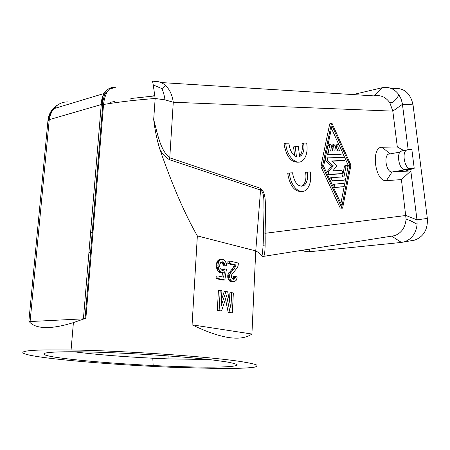 <?xml version="1.0" encoding="UTF-8"?>
<svg xmlns="http://www.w3.org/2000/svg" width="450" height="450" viewBox="0 0 450 450"><rect width="100%" height="100%" fill="white"/><g stroke="black" fill="none" stroke-linecap="round" stroke-linejoin="round"><path stroke-width="0.67" d="M130.871 98.516L131.085 100.716M353.064 94.579L381.999 87.772L374.214 95.901C380.604 94.714 385.83 97.02 389.88 102.825L392.816 111.133L397.322 146.993L382.207 147.234C370.451 146.526 374.946 182.306 386.404 180.624L401.423 179.601L406.086 219.043C405.338 227.526 401.496 233.072 394.56 235.682L388.924 236.565M301.866 250.149L305.066 251.415L308.936 251.797L401.434 242.432L391.843 236.25M302.175 186.199L302.136 185.856M391.281 88.476L392.777 88.588C403.588 87.317 410.344 92.734 413.044 104.844L427.337 218.424L416.981 219.836L410.827 170.933L392.04 171.968C386.831 172.766 383.445 157.185 388.198 154.209L391.607 153.602M408.156 149.67L402.334 103.517L401.136 99.011L398.655 94.393C394.194 88.672 388.642 86.462 381.999 87.772M404.691 171.27L414.214 168.294L410.214 168.497C405.034 169.29 401.58 153.321 406.288 150.255L407.846 149.676L411.863 149.597L414.214 168.294M402.356 150.66L400.787 151.234C396.056 154.294 399.504 170.184 404.707 169.391L409.522 169.138L392.04 171.968L386.404 180.624M64.373 351.81L71.612 351.765C109.772 351.726 181.401 356.012 214.909 360.259L227.014 361.974C232.875 363.054 236.289 364.011 237.246 364.849C237.161 366.401 225.664 367.183 207.141 367.149C191.638 367.065 173.649 366.519 153.174 365.512C117.72 363.757 80.162 360.737 59.124 357.778C38.194 354.836 37.614 352.181 64.373 351.81M208.496 359.511L167.963 358.881L152.786 358.223C121.984 356.676 95.614 354.521 73.676 351.771M48.488 120.094C48.943 116.505 50.085 113.372 51.907 110.689L54.225 107.409C50.462 111.184 48.375 115.577 47.959 120.583L49.252 119.661C49.944 115.397 51.486 111.729 53.871 108.658L55.609 106.734C59.029 103.511 63.034 101.903 67.624 101.908M30.094 321.542L49.252 119.661L101.244 104.558C101.334 100.226 102.274 96.542 104.062 93.516L105.407 91.609C108.112 88.481 111.409 87.064 115.301 87.367C112.517 86.754 109.974 88.031 107.674 91.192C105.486 94.663 104.113 99.09 103.556 104.468L101.244 104.558L83.413 318.836L30.094 321.542L28.873 321.142C32.242 325.733 38.796 327.864 48.544 327.538C55.468 327.246 63.759 325.603 73.406 322.611L85.883 318.218L83.413 318.836M46.513 349.892C12.06 350.471 17.539 354.218 47.874 358.014C78.334 361.834 128.002 365.462 171.697 367.273L219.87 368.516C235.958 368.561 247.343 368.139 254.019 367.256C257.231 366.581 257.923 365.738 256.101 364.731C252.726 363.634 246.617 362.424 237.786 361.097C204.66 356.31 123.401 350.758 71.078 349.959L46.513 349.892M99.551 124.886L101.121 124.892M51.907 110.689L55.609 106.734M411.896 240.666L414.664 240.131C423.703 236.666 427.922 229.433 427.337 218.424M105.806 104.091L103.573 104.327M103.089 104.456L101.183 105.306M292.854 174.555C295.076 184.089 298.907 187.639 304.335 185.203C306.923 182.824 307.969 179.021 307.463 173.801L307.249 172.097L310.303 171.945L310.517 173.649C311.243 181.136 309.735 186.576 306 189.968C300.195 195.081 290.897 186.632 289.648 174.718L289.429 172.969L292.635 172.811L292.854 174.555M301.303 186.261L302.681 185.473C305.274 183.094 306.315 179.303 305.809 174.088L305.595 172.384L307.249 172.097M309.488 251.752L309.178 249.007M56.818 105.339L54.225 107.409M89.91 240.806L92.228 241.487M88.931 252.551L91.26 253.198M90.585 232.661L92.97 232.459M413.044 104.844L402.446 104.293L392.816 111.133L173.278 102.246L164.981 99.832L155.171 98.499L153.248 84.954C152.73 81.9 152.46 80.916 152.449 82.013C157.224 80.685 161.674 81.928 165.791 85.731C169.824 89.752 172.322 95.259 173.278 102.246L169.639 159.773L260.567 190.08L255.746 250.898L197.353 235.907L192.083 324.832C220.838 338.67 240.784 341.741 251.921 334.035L192.083 324.832M404.027 150.66L397.322 146.993M263.064 256.387L263.801 256.089C264.932 254.531 265.371 246.932 265.118 233.297L263.441 232.47C263.391 242.972 262.896 250.881 261.962 256.202M85.883 318.218L103.556 104.468C119.739 101.835 136.941 99.844 155.171 98.499L153.681 119.514C154.806 129.375 156.808 139.151 159.705 148.849C172.311 185.197 184.86 214.217 197.353 235.907M108.788 103.641L111.532 102.026L114.643 101.537M289.429 172.969L287.764 173.261L287.983 175.011C290.351 186.609 295.043 192.088 302.051 191.441M263.441 232.47L264.009 209.807C263.683 203.186 264.847 192.752 260.567 190.08L260.46 188.274C266.451 192.926 265.022 203.406 265.551 210.313L265.118 233.297L405.934 215.488L416.981 219.836L417.122 224.196C416.115 233.325 411.817 239.22 404.224 241.886L401.434 242.432M104.062 93.516C101.919 98.196 102.825 98.381 102.437 102.746L105.407 91.609M85.078 318.499L102.814 104.456L102.437 102.746L102.313 104.468M104.484 94.899L107.674 91.192M330.148 123.547L329.704 123.936L321.013 165.763L321.221 167.417L340.245 208.097L342.208 208.226M299.514 155.891C301.781 153.501 302.676 149.906 302.186 145.108L301.973 143.398L303.615 143.072L306.686 143.044L306.9 144.743C307.609 151.869 306.236 157.106 302.777 160.459C297.006 165.988 287.207 157.224 285.93 144.973L285.711 143.224L288.934 143.196L289.153 144.939C290.199 151.138 292.635 155.059 296.466 156.69L295.206 146.604L298.35 146.559L299.604 156.606L300.977 155.751C303.373 153.399 304.324 149.743 303.829 144.776L303.615 143.072M285.711 143.224L284.057 143.561L284.271 145.311C286.768 157.275 291.606 162.872 298.8 162.096M294.66 155.762L293.552 146.931L295.206 146.604M153.681 119.514C157.241 132.227 160.003 150.058 169.583 157.781L260.46 188.274M164.981 99.832C164.317 95.355 163.294 91.62 161.904 88.622L153.248 84.954M161.904 88.622L165.791 85.731M410.827 170.933L401.423 179.601M232.346 312.885L233.353 292.973L231.688 292.641L230.901 308.087L227.666 291.836L225.979 291.504L221.079 306.309L221.906 290.689L220.196 290.346L219.116 310.562L221.524 310.984L226.62 295.667L230.001 312.474L232.346 312.885L228.212 312.564L225.489 299.059M221.524 310.984L217.322 310.657L218.407 290.475L220.196 290.346M221.411 300.004L224.196 291.628L225.979 291.504M229.483 300.954L229.905 292.764L231.688 292.641M221.929 270.259L222.969 269.044L224.752 268.881L223.656 270.141L222.615 270.411L221.766 270.219L220.297 268.627L219.724 266.479L219.831 264.488L220.618 262.648L222.216 261.765L223.065 261.962L224.516 263.554L225.09 265.697L226.783 265.832L226.243 263.205L224.843 260.623L223.194 259.481L220.607 259.627L218.953 261.506L218.132 263.841L218.025 265.843L218.576 268.493L219.977 271.339L220.804 272.025L222.497 272.655L224.426 271.822L223.627 277.183L217.997 275.968L217.862 278.483L224.848 279.968L226.434 269.257L224.752 268.881M224.848 279.968L223.065 280.114L216.073 278.629L216.208 276.126L217.997 275.968M221.923 276.817L222.542 272.638M222.497 272.655L219.859 272.627L218.194 271.502L216.787 268.661L216.242 266.012L216.349 264.021L217.738 260.809L218.829 259.808L221.484 259.329M226.783 265.832L223.307 265.866L222.739 263.734L221.254 262.136M232.746 279.113L233.55 276.632L235.328 276.48L234.709 278.831L232.852 279.174L231.429 277.374L231.559 274.905L237.257 267.75L237.999 266.192L238.483 263.104L229.742 261.034L229.618 263.492L236.07 264.999L234.759 267.919L229.748 274.005L229.573 277.47L230.777 280.232L231.739 281.183L234.394 281.751L236.132 280.384L237.088 277.858L237.133 276.879L235.328 276.48M233.556 281.824L231.773 281.964L229.961 281.329L228.999 280.373L227.79 277.616L227.97 274.162L232.982 268.082L234.292 265.174L227.841 263.666L227.964 261.214L229.742 261.034M262.232 256.877C261.653 254.964 259.493 252.973 255.746 250.898L251.921 334.035M221.282 262.142L223.065 261.962M222.103 262.834L223.881 262.654M222.739 263.734L224.516 263.554M223.037 264.549L224.814 264.375M223.307 265.866L225.09 265.697M218.829 259.808L220.607 259.627M218.289 260.184L220.072 260.004M217.738 260.809L219.516 260.629M217.17 261.686L218.953 261.506M216.776 262.603L218.554 262.423M216.349 264.021L218.132 263.841M216.242 266.012L218.025 265.843M216.501 267.587L218.284 267.418M216.787 268.661L218.576 268.493M217.249 269.775L219.032 269.612M218.194 271.502L219.977 271.339M219.021 272.188L220.804 272.025M219.859 272.627L221.642 272.464M216.073 278.629L217.862 278.483M222.593 269.713L224.376 269.55M222.064 270.287L223.656 270.141M233.353 279.287L234.186 279.214M232.926 278.977L234.709 278.831M227.841 263.666L229.618 263.492M234.292 265.174L236.07 264.999M233.893 266.558L235.665 266.394M232.982 268.082L234.759 267.919M231.727 269.775L233.505 269.612M230.49 270.99L232.268 270.827M229.072 272.413L230.85 272.25M228.713 272.829L230.49 272.672M227.97 274.162L229.748 274.005M227.739 275.361L229.517 275.203M227.689 276.345L229.466 276.193M227.79 277.616L229.573 277.47M228.381 279.242L230.164 279.096M228.999 280.373L230.777 280.232M229.961 281.329L231.739 281.183M230.777 281.751L232.56 281.61M233.499 277.611L235.277 277.464M233.297 278.314L235.074 278.168M217.322 310.657L219.116 310.562M228.212 312.564L230.001 312.474M343.125 160.774L331.824 161.19M327.302 174.201L328.011 174.606L340.498 173.919M326.413 158.062L325.586 158.214L325.845 161.179L331.689 166.14L327.144 171.546L326.908 173.357M330.351 180.743L331.009 181.086L342.973 180.304M331.267 177.744L330.272 177.913L329.889 179.752M342.399 176.923L344.464 166.416L346.078 166.134L346.461 165.414C347.417 165.24 347.884 165.994 347.861 167.676L345.786 178.352L344.987 179.848L332.64 180.816C331.431 180.135 331.189 179.078 331.903 177.643L343.986 176.828L346.078 166.134M345.358 165.606L344.464 166.416M332.938 186.289L333.304 184.348L334.389 184.179M333.326 187.121L334.024 187.515L342.096 186.919M332.561 151.037L331.982 146.402L333.602 146.093L333.984 144.579L335.486 146.064L336.099 150.964L339.671 150.891L337.832 146.846L337.984 144.534L339.244 145.204L342.169 151.65L342.006 153.973L341.674 154.102L329.349 154.412L328.207 151.954L329.934 144.63C330.947 144.416 331.447 145.187 331.431 146.942L330.587 151.076L334.215 151.003L333.602 146.093M332.91 144.787L332.364 144.894L331.982 146.402M337.933 150.924L336.218 147.161L337.832 146.846M336.904 144.743L336.369 144.844L336.218 147.161M328.871 144.833L328.314 144.945L327.954 145.637L326.582 152.263L327.724 154.716L340.223 154.367M340.903 203.377L344.312 185.895M344.346 185.709L345.757 178.47M347.878 167.58L348.294 165.442L345.308 158.867M344.683 157.489L342.394 152.46M338.833 144.619L331.431 128.329M349.909 165.161L342.022 205.774L323.601 166.264L331.982 125.651L349.909 165.161L348.294 165.442M341.876 207.872L342.467 208.192L342.686 207.787L350.792 165.926L350.589 164.334L332.139 123.609L331.487 123.261L322.644 165.471L322.853 167.124L341.876 207.872L340.245 208.097M329.642 174.33L342.309 173.548C343.007 172.153 342.765 171.107 341.595 170.415L332.798 170.848L336.476 166.438L336.296 165.021L331.56 160.965L344.914 160.391C345.583 159.007 345.341 157.972 344.188 157.281L327.212 157.916L327.471 160.881L333.315 165.859L328.776 171.264C328.219 172.749 328.511 173.768 329.642 174.33L328.011 174.606M331.689 166.14L333.315 165.859M343.631 186.683L335.655 187.262C334.451 186.581 334.215 185.524 334.935 184.089L343.226 183.426C344.402 184.118 344.638 185.164 343.924 186.57L342.011 186.936M154.834 95.912L130.939 98.505M413.032 222.666L414.129 222.514M404.707 169.391L410.214 168.497M109.395 89.168L115.301 87.367M263.002 256.387L262.063 256.427M47.959 120.583L28.873 321.142M305.809 174.088L307.463 173.801M374.214 95.901L161.117 82.552M389.739 153.653L382.207 147.234M159.705 148.849C162.152 153.81 165.465 157.449 169.639 159.773M287.983 175.011L289.648 174.718M154.789 95.586L153.276 95.861M302.186 145.108L303.829 144.776M284.271 145.311L285.93 144.973M327.954 145.637L329.574 145.322M326.582 152.263L328.207 151.954M327.724 154.716L329.349 154.412M340.059 154.401L341.674 154.102M342.979 160.802L344.593 160.509M325.941 158.074L327.403 157.809M325.845 161.179L327.471 160.881M327.144 171.546L328.776 171.264M340.38 173.942L342 173.666M330.593 177.784L332.111 177.536M331.009 181.086L332.64 180.816M342.771 180.338L344.391 180.073M333.613 184.23L335.149 183.988M334.024 187.515L335.655 187.262M329.704 123.936L331.318 123.593M321.013 165.763L322.644 165.471M321.221 167.417L322.853 167.124M388.198 154.209L399.96 152.123M53.871 108.658L104.074 93.493M53.882 108.641L54.512 107.657C56.97 104.906 56.475 105.688 57.246 105.058M302.681 185.473L304.335 185.203M55.873 106.481L55.417 108.191M398.655 94.393C399.291 95.805 393.401 102.847 392.181 102.296L389.88 102.825M394.56 235.682L262.136 256.601M264.966 245.036L263.087 245.273M400.787 151.234L406.288 150.255M101.025 107.19L102.623 106.729M417.122 224.196L410.456 220.703L406.086 219.043M404.224 241.886L414.664 240.131M299.531 156.026L300.977 155.751M328.314 144.945L329.934 144.63M336.369 144.844L337.984 144.534M332.364 144.894L333.984 144.579M325.586 158.214L327.212 157.916M344.846 165.696L346.461 165.414M330.272 177.913L331.903 177.643M333.304 184.348L334.935 184.089M329.873 123.609L331.487 123.261M73.406 322.611L71.078 349.959M152.786 358.223L153.174 365.512M167.963 358.881L168.154 355.888"/></g></svg>
